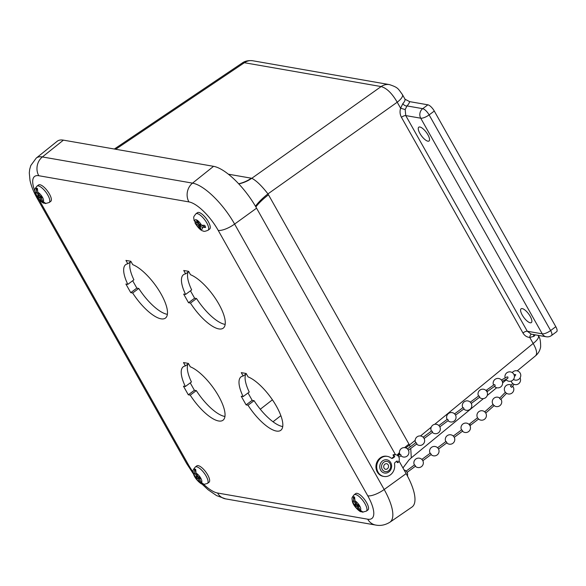<?xml version="1.0" encoding="UTF-8"?>
<svg xmlns="http://www.w3.org/2000/svg" width="586" height="586" viewBox="0 0 586 586"><rect width="100%" height="100%" fill="white"/><g stroke="black" fill="none" stroke-linecap="round" stroke-linejoin="round"><path stroke-width="0.88" d="M546.233 336.767A6.878 6.878 0 0 0 551.521 335.507A6.878 2.388 53.4 0 0 550.628 330.548L429.12 114.9L434.292 111.054L555.806 326.695L550.628 330.548A6.878 2.219 150.6 0 1 542.24 333.837A6.878 6.058 -80.1 0 0 546.233 336.767L531.209 334.145L527.261 331.222L405.754 115.581A3.465 1.121 -29.4 0 0 401.439 117.31L522.946 332.951C524.573 335.683 526.843 337.184 529.766 337.448A3.465 1.721 93.5 0 1 531.546 334.203M522.946 332.951A3.465 1.121 150.6 0 1 527.261 331.222L542.24 333.837L420.726 118.196L405.754 115.581L405.182 109.545L400.612 108.234C399.652 111.457 399.93 114.482 401.439 117.31M538.073 335.339L538.366 335.859A13.764 4.439 -29.4 0 1 533.157 343.469L529.766 337.448L533.993 336.298A3.465 2.322 42.7 0 1 533.531 334.547M405.182 109.545L407.006 105.927A3.465 2.322 42.7 0 1 402.868 103.583L400.612 108.234L397.22 102.213A13.764 4.439 150.6 0 0 402.435 94.61A13.764 4.439 150.6 0 1 402.435 94.61A13.764 4.439 150.6 0 0 402.414 94.573M409.651 101.634L427.89 104.813L422.711 108.666L407.006 105.927A17.228 5.552 -29.4 0 0 409.651 101.634L405.234 99.349M522.229 308.602A8.6 2.981 53.4 0 1 529.48 315.143A8.6 2.981 53.4 0 1 531.356 322.593A8.6 2.981 53.4 0 1 523.833 317.473A8.6 2.981 53.4 0 1 521.093 308.793A8.6 2.981 53.4 0 1 522.229 308.602M419.906 127.008A8.6 2.981 53.4 0 1 427.157 133.549A8.6 2.981 53.4 0 1 429.033 140.999A8.6 2.981 53.4 0 1 421.51 135.879A8.6 2.981 53.4 0 1 418.77 127.199A8.6 2.981 53.4 0 1 419.906 127.008M434.292 111.054A6.878 2.388 -126.6 0 0 427.89 104.813M551.521 335.507L556.7 331.654A6.878 2.388 -126.6 0 0 555.806 326.695M434.68 424.33L533.157 343.469C536.673 349.622 537.487 353.724 535.589 355.775L517.226 370.857M252.771 60.768A13.764 12.123 99.9 0 0 244.384 62.717L242.282 62.973C244.963 61.01 248.457 60.277 252.771 60.768A13.764 12.123 99.9 0 0 252.771 60.768L389.529 84.618A13.764 12.123 99.9 0 0 389.522 84.618A13.764 12.123 99.9 0 0 381.134 86.567C386.701 88.134 392.063 93.357 397.22 102.213L267.956 193.885C261.686 185.799 256.302 180.598 251.804 178.283A41.284 36.53 -79.2 0 1 238.751 183.894M483.435 398.597L411.291 457.842L410.749 448.451M410.193 446.876L409.468 445.03A87.439 75.909 97.1 0 0 408.955 444.1L268.491 194.808A87.439 75.909 97.1 0 0 267.956 193.885A41.284 13.507 149.9 0 0 255.467 206.257M397.769 455.666A41.284 13.104 151.3 0 1 399.615 453.601M405.805 447.894A41.284 13.104 151.3 0 1 409.468 445.03L415.166 440.35M190.238 382.885L194.398 390.269L196.31 390.606A33.307 11.552 -126.6 0 0 224.951 416.47M187.945 364.06A33.307 11.552 -126.6 0 0 191.454 381.977L185.359 386.511A33.307 11.552 53.4 0 1 183.264 366.77A33.307 11.552 53.4 0 1 185.41 365.942L183.506 362.566L188.384 363.415L190.289 366.799A33.307 11.552 53.4 0 1 217.106 393.543A33.307 11.552 53.4 0 1 223.01 420.221A33.307 11.552 53.4 0 1 190.223 395.132L188.311 394.803L183.447 386.174L185.359 386.511M245.724 374.139A33.307 11.552 -126.6 0 0 249.233 392.056L243.139 396.583A33.307 11.552 53.4 0 1 241.044 376.849A33.307 11.552 53.4 0 1 243.19 376.022L241.285 372.637L246.164 373.487L248.068 376.871A33.307 11.552 53.4 0 1 274.885 403.622A33.307 11.552 53.4 0 1 280.789 430.3A33.307 11.552 53.4 0 1 248.003 405.212L246.091 404.875L241.227 396.253L243.139 396.583M248.017 392.957L252.178 400.348L254.09 400.678A33.307 11.552 -126.6 0 0 282.73 426.549M130.385 261.92A33.307 11.552 -126.6 0 0 133.894 279.83L127.807 284.364A33.307 11.552 53.4 0 1 125.704 264.623A33.307 11.552 53.4 0 1 127.851 263.795L125.946 260.418L130.825 261.268L132.736 264.652A33.307 11.552 53.4 0 1 159.553 291.396A33.307 11.552 53.4 0 1 165.45 318.073A33.307 11.552 53.4 0 1 132.663 292.985L130.751 292.656L125.887 284.027L127.807 284.364M132.678 280.738L136.838 288.122L138.757 288.459A33.307 11.552 -126.6 0 0 167.391 314.33M188.165 271.992A33.307 11.552 -126.6 0 0 191.673 289.909L185.586 294.436A33.307 11.552 53.4 0 1 183.484 274.702A33.307 11.552 53.4 0 1 185.637 273.874L183.726 270.49L188.604 271.34L190.516 274.724A33.307 11.552 53.4 0 1 217.333 301.475A33.307 11.552 53.4 0 1 223.229 328.153A33.307 11.552 53.4 0 1 190.443 303.065L188.531 302.728L183.674 294.106L185.586 294.436M190.457 290.81L194.618 298.201L196.537 298.53A33.307 11.552 -126.6 0 0 225.171 324.402M185.637 273.874L188.736 271.567M188.531 302.728L194.618 298.201M190.443 303.065L196.537 298.53M127.851 263.795L130.956 261.495M130.751 292.656L136.838 288.122M132.663 292.985L138.757 288.459M243.19 376.022L246.288 373.714M246.091 404.875L252.178 400.348M248.003 405.212L254.09 400.678M185.41 365.942L188.509 363.642M188.311 394.803L194.398 390.269M190.223 395.132L196.31 390.606M395.491 454.721L256.573 208.177A46.184 16.027 -126.6 0 0 213.56 166.329L63.413 140.142A46.184 16.027 -126.6 0 0 57.15 141.299L36.259 158.074A45.188 15.675 -126.6 0 1 42.382 156.945A13.764 12.123 99.9 0 0 38.779 175.719L188.926 201.906A31.439 10.907 53.4 0 1 218.204 230.393L367.774 495.829A13.764 4.439 -29.4 0 0 384.182 489.515L234.612 224.079A13.764 4.439 150.6 0 1 218.204 230.393M367.774 495.829A31.439 10.907 53.4 0 1 367.715 519.196A13.764 12.123 99.9 0 0 375.707 525.056C377.538 525.378 382.958 526.462 389.902 522.221L411.98 507.044A46.184 16.027 -126.6 0 0 406.135 473.62L399.007 460.962M199.68 478.271L199.716 477.37M197.533 475.751L196.72 476.352L194.786 472.931L194.405 469.115A9.244 3.208 53.4 0 1 195.687 469.342L196.068 473.151L198.002 476.579L200.104 477.436L200.873 478.799L199.299 478.557L201.313 482.461L204.184 484.417A9.244 3.208 53.4 0 1 203.803 484.424A9.244 3.208 53.4 0 1 202.903 484.197L200.031 482.234L198.097 478.806L199.672 477.634M198.097 478.806L195.995 477.949L197.951 476.491M195.995 477.949L195.226 476.586L196.713 476.843L196.72 476.352M194.405 469.115L195.475 471.019M196.845 465.863A10.211 3.545 53.4 0 1 205.781 471.942A10.211 3.545 53.4 0 1 209.034 482.249L207.459 483.421A10.211 3.545 -126.6 0 0 204.206 473.114A10.211 3.545 -126.6 0 0 195.27 467.035L196.845 465.863M358.573 505.982L358.61 505.081M356.427 503.455L355.614 504.063L353.68 500.634L353.299 496.825A9.244 3.208 53.4 0 1 354.581 497.053L354.97 500.862L356.896 504.29L359.006 505.147L359.767 506.509L358.28 506.245L358.28 506.743L360.207 510.164L363.078 512.127A9.244 3.208 53.4 0 1 362.697 512.127A9.244 3.208 53.4 0 1 361.796 511.908L358.925 509.945L356.999 506.516L358.566 505.344M356.999 506.516L354.889 505.659L356.852 504.202M354.889 505.659L354.12 504.297L355.614 504.553L355.614 504.063M353.299 496.825L354.369 498.73M355.739 493.573A10.211 3.545 53.4 0 1 364.675 499.653A10.211 3.545 53.4 0 1 367.927 509.959L366.353 511.131A10.211 3.545 -126.6 0 0 363.1 500.825A10.211 3.545 -126.6 0 0 354.164 494.745L355.739 493.573M201.423 225.149L205.627 227.456L202.36 227.302L199.775 225.991L200.793 228.774L199.841 228.262L198.244 225.097L195.101 223.098L195.057 221.808A9.244 3.208 53.4 0 1 195.013 221.72M199.841 228.262L200.412 227.844M195.101 223.098L195.277 223.442C198.471 228.291 201.152 230.818 203.305 231.023C203.738 231.646 205.327 231.382 208.074 230.232A10.211 3.545 -126.6 0 0 204.822 219.918A10.211 3.545 -126.6 0 0 195.885 213.839C192.823 217.78 193.768 216.659 194.134 220.746L197.555 223.002L196.537 220.226L197.489 220.732L199.094 223.903L201.489 225.185L204.756 225.339A9.244 3.208 53.4 0 1 205.627 227.456M195.057 221.808L199.225 224.035M195.885 213.839L197.46 212.667A10.211 3.545 53.4 0 1 206.397 218.746A10.211 3.545 53.4 0 1 209.649 229.06L208.074 230.232M41.401 197.365L41.438 196.464M39.255 194.845L38.434 195.453L36.508 192.025L36.12 188.216A9.244 3.208 53.4 0 1 37.409 188.436L37.79 192.252L39.723 195.673L41.826 196.537L42.595 197.9L41.013 197.65L43.034 201.555L45.906 203.518A9.244 3.208 53.4 0 1 45.518 203.518A9.244 3.208 53.4 0 1 44.617 203.291L41.753 201.328L39.819 197.907L41.394 196.735M39.819 197.907L37.716 197.043L39.672 195.592M37.716 197.043L36.947 195.68L38.434 195.944L38.434 195.453M36.12 188.216L37.196 190.113M38.566 184.964A10.211 3.545 53.4 0 1 47.503 191.043A10.211 3.545 53.4 0 1 50.755 201.35L49.18 202.522A10.211 3.545 -126.6 0 0 45.928 192.208A10.211 3.545 -126.6 0 0 36.991 186.128L38.566 184.964M387.91 460.113A6.717 5.919 -80.1 0 1 391.214 468.646A6.717 5.919 -80.1 0 1 383.486 472.741A6.717 5.919 -80.1 0 1 380.182 464.207A6.717 5.919 -80.1 0 1 387.91 460.113M387.068 463.812A2.864 2.52 -80.1 0 1 385.178 469.188A2.864 2.52 -80.1 0 1 387.068 463.812M406.149 471.107L414.61 464.823L415.562 466.104L407.109 472.389M421.869 459.424L430.322 453.132L431.274 454.414L422.821 460.706M437.581 447.741L446.041 441.448L446.993 442.73L438.533 449.023M453.293 436.057L461.753 429.765L462.706 431.047L454.245 437.332M477.627 417.906L478.579 419.005L470.507 425.246L469.554 423.964L469.012 424.367M478.557 419.019A4.732 4.732 0 0 0 485.757 413.057L484.732 411.841A4.732 4.732 0 0 0 477.553 417.781L469.554 423.964M506.568 393.309L500.62 399.454L499.506 398.312L505.374 392.246M514.032 384.321L511.725 387.361L510.487 386.35L512.677 383.478M513.915 374.439L515.761 374.666L515.079 375.985L514.383 375.992M501.426 380.006L507.117 376.879L507.952 377.106L507.813 378.314L502.275 381.361M487.515 391.367L486.563 390.086L494.254 384.606L494.987 384.885L495.141 385.932L486.973 391.77M470.302 402.179L478.762 395.887L479.377 396.253L479.714 397.169L471.254 403.454M454.59 413.863L463.05 407.57L463.658 407.937L464.002 408.852L455.542 415.144M438.877 425.546L447.33 419.261L447.946 419.627L448.283 420.536L439.83 426.828M423.158 437.229L431.618 430.944L432.234 431.311L432.571 432.226L424.118 438.511M407.446 448.92L415.906 442.628L416.521 442.994L416.858 443.91L408.398 450.202M398.033 455.923L400.194 454.311L400.802 454.685L401.146 455.593L398.905 457.263M395.916 454.765L395.176 454.641A4.732 4.168 99.9 0 0 393.016 454.904L393.763 455.036A4.732 4.168 -80.1 0 1 395.916 454.765A4.732 4.168 -80.1 0 1 398.67 456.78A4.732 4.168 -80.1 0 1 398.048 462.64L397.301 462.515L396.612 461.285M393.016 454.904L393.982 456.619L392.144 457.981A1.721 1.516 -80.1 0 1 391.426 458.274M387.449 456.399L386.701 456.267A10.182 8.973 99.9 0 0 376.117 464.757A10.182 8.973 99.9 0 0 383.207 476.33L383.947 476.462A10.182 8.973 -80.1 0 1 376.864 464.888A10.182 8.973 -80.1 0 1 387.449 456.399A10.182 8.973 -80.1 0 1 391.162 458.098A1.721 1.516 99.9 0 0 392.884 458.113L394.722 456.743L393.763 455.036M398.048 462.64L397.081 460.933L395.242 462.295A1.721 1.516 99.9 0 0 394.546 464.112A10.182 8.973 -80.1 0 1 383.947 476.462M393.982 456.619L394.722 456.743M533.993 336.298A13.764 4.439 -29.4 0 0 535.179 334.833M405.292 99.386L404.838 98.88A13.764 4.439 150.6 0 1 402.868 103.583M431.237 427.157L420.514 435.962M272.417 399.806L260.301 409.233M273.025 421.766L280.862 415.664M420.726 118.196A6.878 2.219 -29.4 0 0 429.12 114.9A6.878 2.388 53.4 0 0 422.711 108.666A6.878 6.058 -80.1 0 0 420.726 118.196M115.698 149.262L244.384 62.717L381.134 86.567L251.804 178.283A86.874 26.934 -27.4 0 0 251.343 178.203A41.284 36.361 -80.1 0 1 238.634 183.77M255.87 206.953A41.284 13.31 150.6 0 1 268.491 194.808M251.343 178.203L228.342 174.189M397.14 455.212A41.284 13.31 150.6 0 1 399.447 452.553M404.604 447.631A41.284 13.31 150.6 0 1 408.955 444.1M256.573 208.177L234.612 224.079A45.188 15.675 -126.6 0 0 192.53 183.132A13.764 12.123 99.9 0 0 188.926 201.906M389.902 522.221A45.188 15.675 -126.6 0 0 384.182 489.515L406.135 473.62M213.56 166.329L192.53 183.132L42.382 156.945L63.413 140.142M367.715 519.196L217.567 493.016A13.764 12.123 99.9 0 0 225.559 498.869L375.707 525.056M193.168 472.177A31.439 10.907 53.4 0 1 188.289 464.53A13.764 4.439 150.6 0 1 186.656 463.585L37.094 198.149A13.764 4.439 -29.4 0 0 38.661 199.079M34.867 191.065A31.439 10.907 53.4 0 1 38.779 175.719M217.567 493.016A31.439 10.907 53.4 0 1 203.76 484.417M188.289 464.53L38.823 199.269M200.331 477.839L199.387 478.542M197.482 478.205L198.822 477.216M200.031 482.234A5.809 2.014 53.4 0 1 195.343 477.224A5.809 2.014 53.4 0 1 194.786 472.931M196.068 473.151A5.809 2.014 53.4 0 1 200.756 478.169A5.809 2.014 53.4 0 1 201.313 482.461M197.731 476.096L196.845 476.755M359.225 505.542L358.28 506.245M356.383 505.916L357.716 504.92M358.925 509.945A5.809 2.014 53.4 0 1 354.237 504.927A5.809 2.014 53.4 0 1 353.68 500.634M354.97 500.862A5.809 2.014 53.4 0 1 359.658 505.872A5.809 2.014 53.4 0 1 360.207 510.164M356.625 503.806L355.739 504.458M200.434 224.621L198.83 225.808M197.548 222.68L198.119 222.255M194.97 221.698A5.809 2.014 53.4 0 1 196.83 220.036A5.809 2.014 53.4 0 1 201.489 225.185M199.533 224.138L198.244 225.097M202.36 227.302A5.809 2.014 53.4 0 1 200.5 228.965A5.809 2.014 53.4 0 1 195.841 223.815M199.958 226.02L201.254 225.053M42.053 196.933L41.101 197.636M39.203 197.306L40.544 196.31M41.753 201.328A5.809 2.014 53.4 0 1 37.057 196.317A5.809 2.014 53.4 0 1 36.508 192.025M37.79 192.252A5.809 2.014 53.4 0 1 42.478 197.262A5.809 2.014 53.4 0 1 43.034 201.555M39.445 195.189L38.559 195.849M384.416 471.371A5.179 4.556 -80.1 0 1 383.295 462.588A5.179 4.556 -80.1 0 1 390.657 465.548A5.179 4.556 -80.1 0 1 384.416 471.371M392.144 457.981L392.884 458.113M404.838 98.88L402.428 94.61C397.857 88.369 398.231 87.6 389.522 84.618M538.366 335.866C539.933 337.368 540.68 341.059 540.629 346.949C539.948 350.575 538.27 353.519 535.589 355.775M506.275 379.853L502.612 382.856M496.679 387.727L487.208 395.499M411.291 457.842L409.006 459.9L402.948 467.958M242.282 62.973L114.336 149.027M37.094 198.149C33.592 192.003 31.226 186.07 29.989 180.356L29.3 172.899L29.681 169.391L30.794 165.53L36.259 158.074M186.656 463.585L193.614 474.235M201.818 483.911L208.081 489.75L216.6 495.617L225.559 498.869M200.309 477.802L199.299 478.557M197.746 476.132L196.801 476.828M201.95 483.963C201.899 484.71 194.86 479.399 193.497 473.862C193.16 469.84 192.23 470.917 195.27 467.035M203.803 484.424L207.459 483.421M359.203 505.513L358.192 506.26M356.647 503.835L355.702 504.539M360.844 511.673C360.8 512.413 353.761 507.11 352.391 501.565C352.061 497.551 351.124 498.627 354.164 494.745M362.697 512.127L366.353 511.131M197.555 223.002L198.222 222.512M199.775 225.991L201.123 224.987M42.031 196.896L41.013 197.65M39.467 195.226L38.522 195.929M43.672 203.064C43.62 203.803 36.581 198.493 35.211 192.955C34.882 188.934 33.944 190.018 36.991 186.128M45.518 203.518L49.18 202.522M407.409 475.935A4.732 4.732 0 0 0 404.076 469.95M415.328 466.273A4.732 4.732 0 0 0 422.55 460.244A4.732 4.732 0 0 0 416.221 458.757A4.732 4.732 0 0 0 414.375 464.991M431.047 454.59A4.732 4.732 0 0 0 438.262 448.561A4.732 4.732 0 0 0 431.933 447.074A4.732 4.732 0 0 0 430.095 453.308M446.759 442.906A4.732 4.732 0 0 0 453.982 436.87A4.732 4.732 0 0 0 447.645 435.383A4.732 4.732 0 0 0 445.807 441.624M462.471 431.215A4.732 4.732 0 0 0 469.694 425.187A4.732 4.732 0 0 0 463.365 423.7A4.732 4.732 0 0 0 461.519 429.941M469.965 425.648L470.507 425.246M493.214 404.318L484.732 411.841M494.306 405.483L485.757 413.057M499.777 398.041A4.732 4.732 0 0 0 493.339 398.854A4.732 4.732 0 0 0 493.764 405.336A4.732 4.732 0 0 0 500.891 399.183M511.41 385.178A4.732 4.732 0 0 0 505.117 386.701A4.732 4.732 0 0 0 506.231 393.081A4.732 4.732 0 0 0 512.647 386.189M511.219 381.054A4.732 4.732 0 0 0 520.046 382.065A4.732 4.732 0 0 0 520.082 377.889M513.475 379.42A4.732 4.732 0 0 0 520.075 377.911A4.732 4.732 0 0 0 518.698 371.524A4.732 4.732 0 0 0 512.252 372.593M505.843 379.332A4.732 4.732 0 0 0 514.112 374.894A4.732 4.732 0 0 0 508.187 372.081A4.732 4.732 0 0 0 505.139 377.897M494.452 386.401A4.732 4.732 0 0 0 501.99 380.79A4.732 4.732 0 0 0 495.741 378.93A4.732 4.732 0 0 0 493.566 385.075M486.563 390.086L486.021 390.488M479.48 397.337A4.732 4.732 0 0 0 486.702 391.309A4.732 4.732 0 0 0 480.373 389.822A4.732 4.732 0 0 0 478.528 396.063M463.768 409.028A4.732 4.732 0 0 0 470.99 402.992A4.732 4.732 0 0 0 464.654 401.505A4.732 4.732 0 0 0 462.815 407.746M448.056 420.711A4.732 4.732 0 0 0 455.271 414.683A4.732 4.732 0 0 0 448.942 413.196A4.732 4.732 0 0 0 447.103 419.43M432.336 432.395A4.732 4.732 0 0 0 439.559 426.366A4.732 4.732 0 0 0 433.23 424.879A4.732 4.732 0 0 0 431.384 431.113M416.624 444.085A4.732 4.732 0 0 0 423.846 438.05A4.732 4.732 0 0 0 417.518 436.563A4.732 4.732 0 0 0 415.672 442.804M400.912 455.769A4.732 4.732 0 0 0 408.134 449.74A4.732 4.732 0 0 0 401.798 448.253A4.732 4.732 0 0 0 399.96 454.487"/></g></svg>
